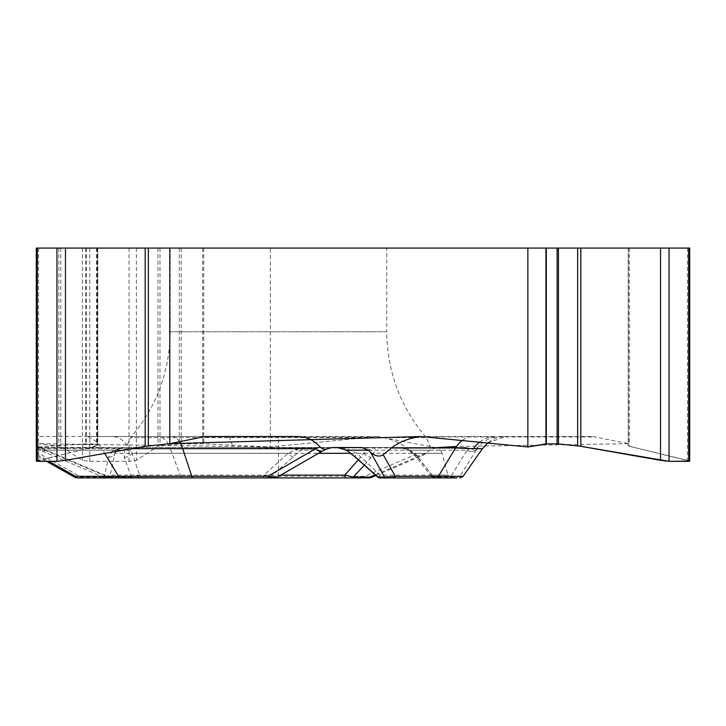 <?xml version="1.0" encoding="UTF-8"?>
<svg xmlns="http://www.w3.org/2000/svg" width="726" height="726" viewBox="0 0 726 726"><rect width="100%" height="100%" fill="white"/><g stroke="black" fill="none" stroke-linecap="round" stroke-linejoin="round"><path stroke-width="0.54" stroke-dasharray="3.63 2.72" d="M436.353 447.534L429.81 450.202L423.303 455.157L419.329 456.073L415.426 455.039L406.796 447.969C399.391 442.034 389.535 438.223 377.221 436.517L270.317 446.962L270.317 248.074L628.398 248.074L628.398 443.695L595.247 436.952A28.495 24.675 -90 0 0 590.964 436.517L500.686 436.517C491.538 436.716 484.006 440.237 478.089 447.062L477.073 448.668A7.786 6.979 -148.3 0 1 467.108 450.174L470.221 448.55L466.019 447.534L37.217 447.534L332.172 447.534M466.019 447.534L337.227 447.534L343.707 448.105L349.242 449.775L356.811 453.305L380.388 475.113A3.802 2.287 90 0 0 382.593 477.926L380.224 477.926M361.829 447.534L337.227 447.534M202.318 447.534L430.772 447.534L202.318 447.534M479.668 442.052A28.495 27.243 -90 0 1 495.804 436.517L420.962 436.517M590.964 436.517L500.686 436.517M358.326 459.803L363.699 453.305L368.862 449.775L374.335 447.534L375.524 450.202L371.213 457.253L364.352 465.112M417.759 457.253A7.786 4.12 -40.8 0 1 415.463 456.373L409.101 450.61A7.786 1.053 -55 0 0 409.972 450.202L467.081 450.202L450.483 477.036L456.345 477.599L459.985 476.31A3.802 3.793 90 0 1 456.872 477.926L435.482 477.926A3.802 2.732 90 0 1 433.731 477.036L417.759 457.253L409.972 450.202L404.573 448.214L398.238 447.534L409.146 449.775L415.081 453.305L432.024 475.113A3.802 3.439 90 0 0 435.346 477.926L451.599 477.926L447.933 475.113L380.388 475.113L377.874 477.036M377.221 436.517L278.466 436.517L278.466 447.969L406.796 447.969M370.823 477.635L364.624 476.31L364.624 477.926L278.466 477.926L278.466 476.31L364.624 476.31L414.991 454.721M470.221 448.55L472.735 449.294L475.321 449.004L478.089 447.062M628.398 443.695L628.235 445.864L629.442 446.308L689.7 461.137M131.324 477.036L124.237 457.253L124.636 450.202L44.867 450.202L107.92 477.036L131.324 477.036L139.601 475.113L130.843 449.775L131.887 447.534L124.636 450.202A7.786 5.999 26.9 0 0 130.843 449.775M431.671 476.492L433.731 477.036L450.483 477.036A3.802 2.732 -90 0 0 452.234 477.926M350.685 453.305L363.699 453.305A7.786 4.174 40.4 0 0 371.213 457.253M368.862 449.775A7.786 6.28 16.1 0 0 375.524 450.202L429.81 450.202M431.562 476.365L432.024 475.113L447.933 475.113L442.089 453.305L356.811 453.305A7.786 1.606 131.1 0 0 355.295 457.153M431.87 476.773L415.463 456.382A7.786 4.12 -40.8 0 1 415.081 453.305L442.089 453.305C440.882 449.684 438.377 447.76 434.565 447.534M404.328 448.396L409.101 450.61A7.786 1.053 -55 0 1 409.146 449.775M467.081 450.202A7.786 6.97 -148.3 0 0 477.055 448.704L459.985 476.31L462.988 476.31L482.336 448.668A28.495 28.477 -90 0 1 505.659 436.517M386.749 248.074L170.193 248.074L386.749 248.074L386.749 331.755L170.193 331.755L386.749 331.755C387.194 371.803 400.38 407.086 426.289 437.615L130.644 437.615L426.289 437.615L430.772 447.534M37.217 436.517L37.217 248.074L37.217 443.695L37.217 436.517L227.547 436.517L86.594 436.517A28.495 24.675 -90 0 1 101.386 447.969L37.217 447.969L37.217 436.517L37.217 447.062L42.616 448.668L170.365 448.668A28.495 15.101 -90 0 0 157.996 436.517M36.808 449.212L42.961 451.372A7.786 1.906 113 0 0 44.794 450.174L37.217 448.55L37.217 447.534L37.217 456.073L37.217 447.969M37.217 450.202L113.047 450.202A7.786 4.247 47.3 0 0 117.113 449.957L114.835 453.496L113.882 456.89L114.889 453.305L117.294 449.775L123.847 447.534L113.047 450.202L108.582 457.253L104.263 477.036A3.802 0.917 -90 0 1 103.673 477.926L80.268 477.926A3.802 0.917 90 0 0 80.867 477.036L75.322 477.536M232.774 448.668L278.466 447.969L278.466 476.31L180.629 476.31L170.365 448.668L232.774 448.668A28.495 6.38 90 0 0 227.547 436.517L278.466 436.517M37.217 447.062L37.217 449.33M42.952 451.363A7.786 1.906 113 0 1 42.616 448.668M37.217 443.695L60.793 446.308L82.428 460.329L89.761 461.319L129.046 461.319L136.379 460.329L158.014 446.308L179.313 443.922L203.716 443.858L270.317 446.962M131.914 477.926L136.597 477.926A3.802 3.113 90 0 0 139.601 475.113L280.762 475.113M106.132 477.926L108.519 477.926A3.802 0.917 90 0 1 107.92 477.036L104.653 477.626L107.557 476.31L42.698 448.704A7.786 1.897 113.1 0 0 43.034 451.4L104.644 477.626M109.209 477.926A3.802 2.015 90 0 1 107.557 476.31L180.629 476.31A3.802 2.015 90 0 0 182.271 477.926L278.466 477.926M108.582 457.253A7.786 5.781 16.5 0 0 114.835 453.514A7.786 5.781 16.5 0 0 114.889 453.305L110.252 475.113L104.263 477.036L80.867 477.036L37.217 452.416M106.613 477.926A3.802 3.775 90 0 0 110.252 475.113L263.783 475.113L263.465 477.926L268.003 477.926A3.802 3.648 90 0 0 270.344 477.036L263.783 475.113L288.149 453.305L295.409 449.775L305.274 447.534L300.8 450.202A7.786 4.946 42.6 0 1 295.409 449.775M124.237 457.253A7.786 5.799 -15.7 0 0 132.177 453.305L318.505 453.305M44.867 450.202A7.786 1.897 113.1 0 1 43.034 451.4L42.961 451.372M207.219 436.517L297.497 436.517M327.961 448.55L323.497 450.174A7.786 5.064 -119.9 0 1 322.589 450.946M131.778 448.668L129.137 448.668A28.495 20.854 -90 0 0 112.058 436.517L86.594 436.517M36.3 461.137L97.765 445.864L97.62 443.922L86.34 443.84L37.217 446.962M129.137 448.668L101.386 447.969L104.698 453.432M276.778 477.409L270.344 477.036L300.8 450.202L323.46 450.202L276.996 477.036A3.802 3.648 -90 0 1 274.646 477.926M349.242 449.775A7.786 2.033 -53.9 0 1 347.055 450.528M293.404 457.253A7.786 1.679 48.8 0 1 288.149 453.305L114.844 453.305C116.051 449.684 118.556 447.76 122.367 447.534M323.46 450.202A7.786 5.073 -120 0 1 322.544 450.973M36.3 248.074L270.317 248.074M97.765 248.074L97.765 445.864L97.765 248.074M628.398 248.074L689.7 248.074M436.235 447.715L377.221 436.517L270.317 446.962L37.217 443.695L37.217 436.517L37.217 446.962L73.507 444.584L98.573 444.557L90.414 447.797L37.316 460.656M56.419 461.319L56.964 461.291M65.476 460.329L66.093 460.22M120.108 450.719L144.792 446.372M548.003 443.84L555.363 443.84M560.472 444.13L577.651 445.864M688.139 461.319L688.684 461.273M688.684 460.656L629.605 446.345L628.398 443.695L456.545 446.436M462.48 440.301A28.495 24.675 90 0 1 470.339 436.517M375.206 474.813L427.451 452.416M429.529 436.952L595.247 436.952M477.073 448.668L482.454 448.668M463.106 476.31L462.988 476.31A3.802 3.793 90 0 1 459.885 477.926M37.217 454.721L48.923 461.319M368.654 436.952L202.935 436.952M179.458 441.726A28.495 13.377 90 0 0 171.744 436.517M60.793 248.074L60.793 446.308M58.824 248.074L58.824 445.864M82.428 248.074L82.428 460.329M89.761 248.074L89.761 461.319M129.046 248.074L129.046 461.319M136.379 248.074L136.379 460.329M158.014 248.074L158.014 446.308M159.983 248.074L159.983 445.864M179.313 248.074L179.313 443.922M181.191 248.074L181.191 443.84M202.745 248.074L202.745 443.84M203.716 248.074L203.716 443.858M38.505 248.074L38.505 460.329M96.558 248.074L96.558 446.308M97.62 248.074L97.62 443.922M97.112 248.074L97.112 443.84M86.34 248.074L86.34 443.84M85.741 248.074L85.741 443.858M628.235 248.074L628.235 445.864L628.235 248.074M629.442 248.074L629.442 446.308M687.495 248.074L687.495 460.329M375.932 475.466L424.066 454.83M487.845 442.887L505.795 436.517M431.589 476.428L434.62 477.926M170.193 248.074L170.193 331.755C169.739 371.803 156.562 407.086 130.644 437.615L126.17 447.534M46.509 461.319L36.4 455.619"/><path stroke-width="1.09" d="M332.172 447.534L361.829 447.534L368.372 450.202L370.732 452.416C375.387 456.282 379.544 457.044 383.201 454.721L391.387 447.969C398.792 442.034 408.647 438.223 420.962 436.517L527.866 446.962L527.866 248.074L169.784 248.074L169.784 443.695L202.935 436.952A28.495 24.675 -90 0 1 207.219 436.517L297.497 436.517C306.644 436.716 314.176 440.237 320.102 447.062L322.861 449.004L325.457 449.294L332.172 447.534M375.932 475.466L370.913 477.617L368.264 477.926A3.802 2.732 -90 0 0 370.015 477.036L370.823 477.635M689.7 461.137L669.036 461.319L660.524 460.329L580.836 446.308L558.466 443.922L545.952 443.858L527.866 446.962M456.872 477.926L380.224 477.926A3.802 3.648 90 0 1 377.874 477.036L384.517 477.036L370.732 452.416M382.593 477.926L451.599 477.926M479.668 442.052A28.495 27.243 -90 0 0 473.488 448.668L455.547 447.969A28.495 24.675 90 0 1 462.48 440.301M358.326 459.803L344.759 475.113L353.263 477.036A3.802 2.732 90 0 1 351.511 477.926L368.264 477.926M383.201 454.721L395.289 476.31A3.802 3.294 90 0 1 392.594 477.926M386.867 477.926A3.802 3.648 -90 0 1 384.517 477.036L395.289 476.31L438.368 476.31L455.547 447.969L391.387 447.969M337.227 447.534L346.828 450.202L355.604 457.253A7.786 1.606 131.1 0 1 355.295 457.153L377.829 477.182M75.322 477.536L75.486 476.31A3.802 3.294 90 0 0 78.181 477.926L121.26 477.926A3.802 3.294 -90 0 1 118.565 476.31L75.486 476.31L48.923 461.319M131.324 477.036A3.802 0.917 -90 0 0 131.914 477.926L108.519 477.926M182.271 477.926L104.68 477.617M369.416 477.926L364.624 477.926M136.597 477.926L351.511 477.926M346.193 477.926A3.802 1.488 -90 0 1 344.759 475.113L280.762 475.113M327.108 448.922L322.544 450.973A7.786 5.064 -119.9 0 1 315.71 448.668L320.102 447.062M169.784 443.695L145.164 446.308L65.476 460.329L56.964 461.319L36.3 461.137M268.003 477.926L121.26 477.926M80.268 477.926L78.181 477.926M263.465 477.926L103.673 477.926M269.319 477.926A3.802 1.788 -90 0 1 267.858 476.31L315.71 448.668L182.698 448.668A28.495 13.377 90 0 0 179.458 441.726M355.304 457.162L347.055 450.528A7.786 2.033 -53.9 0 1 346.828 450.202L368.372 450.202M104.698 453.432L118.565 476.31L267.858 476.31L276.769 477.418L322.544 450.973A7.786 5.073 -120 0 1 315.647 448.704M169.784 248.074L36.3 248.074L36.3 460.919M689.7 460.919L689.7 248.074L527.866 248.074M37.316 460.656L37.316 461.3M37.516 461.319L56.419 461.319M56.964 461.291L65.476 460.329L65.476 248.074M66.093 460.22L120.108 450.719M144.792 446.372L169.784 443.695L420.962 436.517L527.866 446.962L548.003 443.84M555.363 443.84L560.472 444.13M577.651 248.074L577.651 445.864L580.655 446.281M580.836 248.074L580.836 446.308L669.036 461.309L669.036 248.074M669.236 461.319L688.139 461.319M688.684 461.273L688.684 460.656M456.545 446.436L436.235 447.715M364.352 465.112L353.263 477.036L370.015 477.036L375.206 474.813M435.673 477.926A3.802 3.294 -90 0 0 438.368 476.31L463.106 476.31L482.454 448.668L473.488 448.668M355.604 457.253L377.874 477.036M350.685 453.305L318.505 453.305M193.243 477.926A3.802 1.788 -90 0 1 191.782 476.31L182.698 448.668L131.778 448.668M148.349 248.074L148.349 445.864M145.164 248.074L145.164 446.308M56.964 248.074L56.964 461.319M37.316 248.074L37.316 461.319M688.684 248.074L688.684 461.319M660.524 248.074L660.524 460.329M558.466 248.074L558.466 443.922M557.105 248.074L557.105 443.84M546.324 248.074L546.324 443.84M545.952 248.074L545.952 443.858M463.106 476.31L459.994 477.926M482.454 448.668L487.845 442.887M377.547 476.937L380.106 477.926M75.087 477.436L46.509 461.319M339.296 447.652L347.055 450.528M75.141 477.445L76.965 477.926M276.76 477.418L274.864 477.926"/></g></svg>
